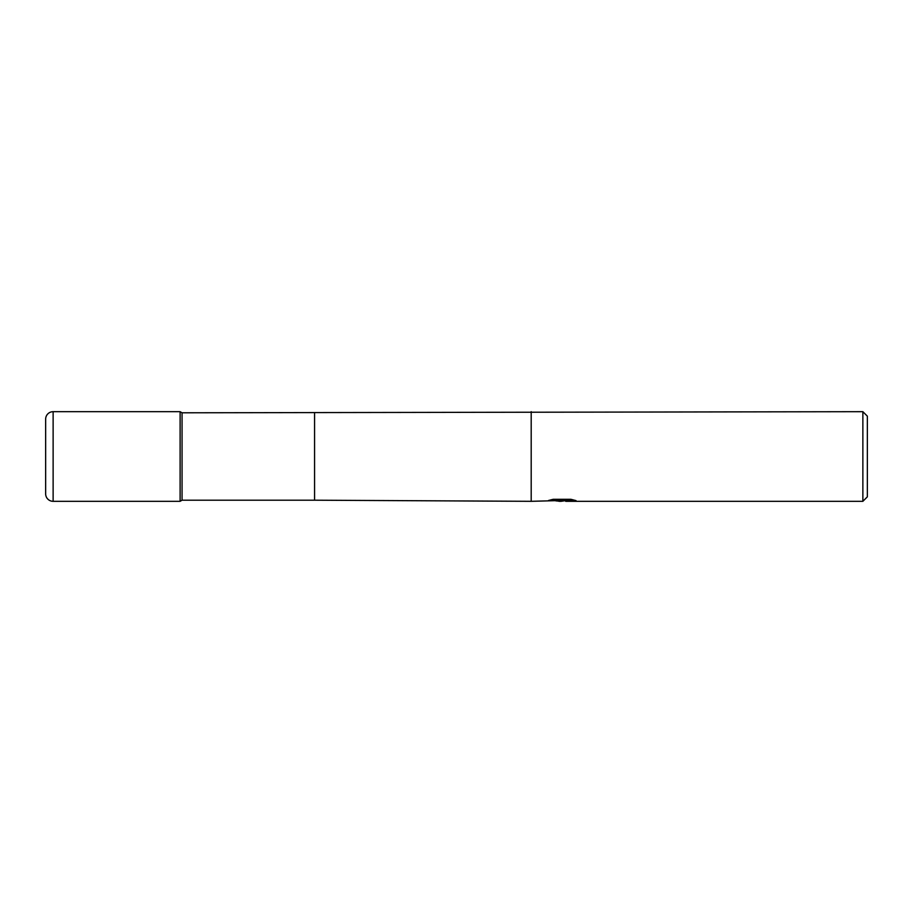 <?xml version="1.0" encoding="UTF-8"?>
<svg xmlns="http://www.w3.org/2000/svg" width="913" height="913" viewBox="0 0 913 913"><rect width="100%" height="100%" fill="white"/><g stroke="black" fill="none" stroke-linecap="round" stroke-linejoin="round"><path stroke-width="1.37" d="M53.125 501.317L53.125 411.683A7.475 7.475 0 0 0 45.65 419.147L45.65 493.853A7.475 7.475 0 0 0 53.125 501.317L180.112 501.317L180.112 411.683L180.112 501.317L182.052 500.198L182.052 412.802L862.865 411.683L867.35 416.157L867.35 496.843L862.865 501.317L565.832 501.317L565.661 500.541L572.725 499.708M565.661 500.609L561.084 501.317L555.869 500.883M561.084 501.317L558.961 501.317M862.865 501.317L862.865 411.683M551.361 499.708L562.876 499.708L562.876 500.472L531.195 501.317L531.195 411.683M562.876 500.472L548.542 500.472L553.21 499.297L570.887 499.297L576.023 500.609L565.661 501.294M565.661 500.575L561.769 500.952M53.125 411.683L180.112 411.683L182.052 412.802M45.65 493.853L45.65 419.147M182.052 500.198L314.574 500.198L314.574 412.802M314.574 500.198L531.195 501.317"/></g></svg>
